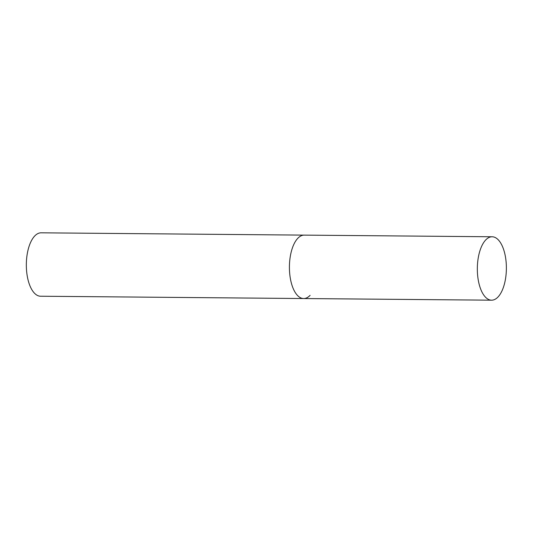 <?xml version="1.0" encoding="UTF-8"?>
<svg xmlns="http://www.w3.org/2000/svg" width="533" height="533" viewBox="0 0 533 533"><rect width="100%" height="100%" fill="white"/><g stroke="black" fill="none" stroke-linecap="round" stroke-linejoin="round"><path stroke-width="0.8" d="M290.791 280.718A31.707 14.524 90.5 0 0 303.663 298.54A31.707 14.524 -89.5 0 1 289.732 273.895A31.707 14.524 -89.5 0 1 297.78 238.324A31.707 14.524 -89.5 0 1 304.223 235.12A31.707 14.524 90.5 0 0 290.791 280.718M478.707 282.37A31.707 14.524 90.5 0 0 491.579 300.186A31.707 14.524 90.5 0 0 505.011 254.594A31.707 14.524 90.5 0 0 492.139 236.772A31.707 14.524 90.5 0 0 478.707 282.37M310.106 295.335A31.707 14.524 -89.5 0 1 303.663 298.54L40.581 296.228A31.707 14.524 -89.5 0 1 26.65 271.583A31.707 14.524 -89.5 0 1 34.692 236.012A31.707 14.524 -89.5 0 1 41.134 232.814L492.139 236.772M303.663 298.54L491.579 300.186"/></g></svg>
